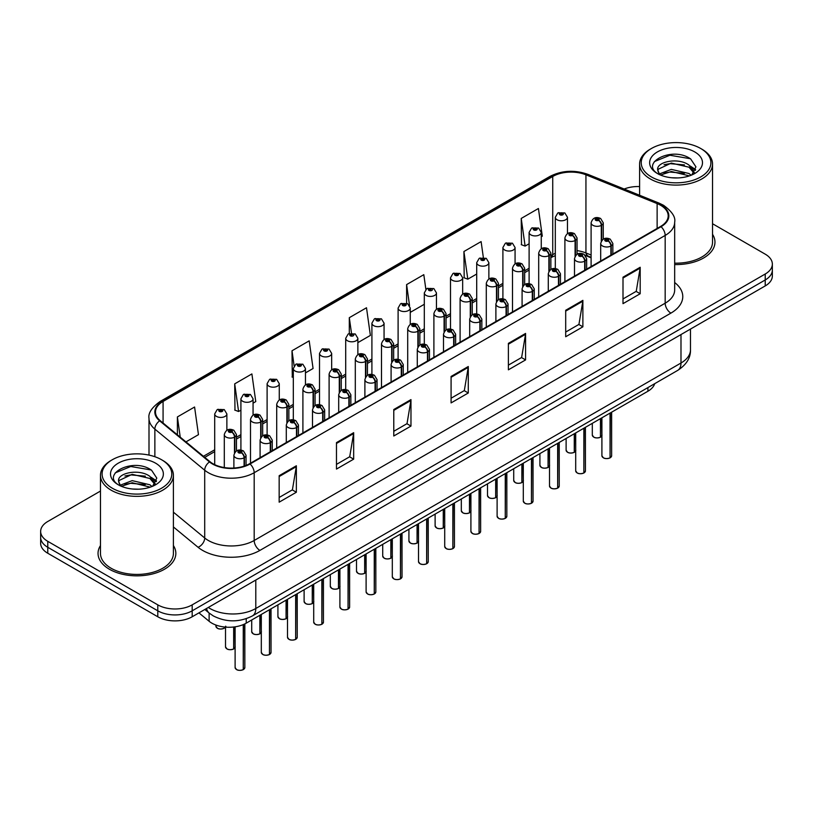 <?xml version="1.0" encoding="UTF-8"?>
<svg xmlns="http://www.w3.org/2000/svg" width="813" height="813" viewBox="0 0 813 813"><rect width="100%" height="100%" fill="white"/><g stroke="black" fill="none" stroke-linecap="round" stroke-linejoin="round"><path stroke-width="1.22" d="M591.102 257.812L586.834 256.085A32.418 18.719 0 0 0 585.594 255.607M654.689 383.685A24.309 14.034 180 0 1 647.92 391.236L246.227 623.154A24.309 14.034 180 0 1 209.124 621.274L198.931 612.88M100.466 545.564A38.902 22.459 0 0 0 98.038 553.379A38.902 22.459 0 0 0 109.43 569.263A38.902 22.459 0 0 0 151.828 574.13A38.902 22.459 0 0 0 175.842 553.379A38.902 22.459 0 0 0 173.403 545.564A38.902 22.459 0 0 1 175.842 553.379A38.902 22.459 0 0 1 151.828 574.13A38.902 22.459 0 0 1 109.43 569.263A38.902 22.459 0 0 1 98.038 553.379A38.902 22.459 0 0 1 100.466 545.564M660.593 205.262A25.935 14.969 180 0 1 668.184 215.852A25.935 14.969 180 0 1 660.593 226.441L249.601 463.725A25.935 14.969 180 0 1 210.018 461.723L160.171 420.626A25.935 14.969 180 0 1 155.486 412.039A25.935 14.969 180 0 1 163.078 401.449L552.728 176.482A25.935 14.969 180 0 1 585.939 174.805L657.128 203.585A25.935 14.969 180 0 1 660.593 205.262M661.05 204.998A26.585 15.345 0 0 0 657.504 203.28L586.315 174.5A26.585 15.345 0 0 0 552.271 176.218L162.62 401.185A26.585 15.345 0 0 0 159.643 420.839L209.49 461.936A26.585 15.345 0 0 0 250.058 463.989L661.05 226.705A26.585 15.345 0 0 0 661.05 204.998M100.466 491.062L47.774 521.489A24.309 14.034 0 0 0 40.65 531.417L40.65 543.328A24.309 14.034 0 0 0 47.774 553.247L157.793 616.772L157.793 610.817A24.309 14.034 0 0 0 192.183 610.817L765.226 279.967A24.309 14.034 0 0 0 772.35 270.048A24.309 14.034 0 0 1 765.226 279.967L192.183 610.817A24.309 14.034 0 0 1 157.793 610.817L47.774 547.291L157.793 610.817L157.793 604.862A24.309 14.034 0 0 0 192.183 604.862L765.226 274.011A24.309 14.034 0 0 0 772.35 264.093A24.309 14.034 0 0 0 765.226 254.164L712.534 223.738M40.65 537.373A24.309 14.034 0 0 0 47.774 547.291A24.309 14.034 0 0 1 40.65 537.373M279.164 475.696L279.164 502.17L296.359 492.241L296.359 465.778L279.164 475.696M279.164 497.475L292.406 489.822L296.288 466.652A6.484 3.74 -120 0 0 296.359 465.778M292.294 489.893L296.359 492.241M336.47 442.618L336.47 469.081L353.665 459.162L353.665 432.689L336.47 442.618M336.47 464.386L349.712 456.743L353.594 433.573A6.484 3.74 -120 0 0 353.665 432.689M349.6 456.804L353.665 459.162M393.777 409.528L393.777 436.002L410.971 426.073L410.971 399.6L393.777 409.528M393.777 431.307L407.018 423.654L410.9 400.484A6.484 3.74 -120 0 0 410.971 399.6M406.906 423.725L410.971 426.073M623.002 277.192L623.002 303.656L640.187 293.737L640.187 267.264L623.002 277.192M623.002 298.96L636.244 291.318L640.116 268.148A6.484 3.74 -120 0 0 640.187 267.264M636.122 291.389L640.187 293.737M565.696 310.271L565.696 336.745L582.88 326.816L582.88 300.353L565.696 310.271M565.696 332.05L578.937 324.407L582.819 301.227A6.484 3.74 -120 0 0 582.88 300.353M578.815 324.468L582.88 326.816M508.389 343.36L508.389 369.824L525.584 359.905L525.584 333.432L508.389 343.36M508.389 365.128L521.631 357.486L525.513 334.316A6.484 3.74 -120 0 0 525.584 333.432M521.509 357.557L525.584 359.905M451.083 376.449L451.083 402.913L468.278 392.984L468.278 366.521L451.083 376.449M451.083 398.218L464.325 390.575L468.207 367.395A6.484 3.74 -120 0 0 468.278 366.521M464.203 390.636L468.278 392.984M591.102 255.028L585.939 252.945A25.935 14.969 0 0 0 577.057 250.638M555.309 253.321A25.935 14.969 0 0 0 552.728 254.621L550.858 255.709M529.111 268.26L524.659 270.831M502.901 283.391L498.45 285.963M476.703 298.513L472.251 301.084M450.504 313.645L446.052 316.206M424.305 328.767L419.854 331.338M398.106 343.889L393.655 346.46M371.907 359.021L367.456 361.592M345.708 374.143L341.257 376.714M319.509 389.275L315.058 391.846M293.31 404.396L288.859 406.967M267.111 419.528L262.66 422.099M240.912 434.65L236.461 437.221M214.703 449.782L203.433 456.286M674.668 264.571A38.902 22.459 0 0 0 714.962 242.122A38.902 22.459 0 0 0 712.534 234.307A38.902 22.459 0 0 1 714.962 242.122A38.902 22.459 0 0 1 674.668 264.571M639.597 186.563A24.309 14.034 0 0 0 624.181 189.023M40.65 531.417A24.309 14.034 0 0 0 47.774 541.336L157.793 604.862M253.067 403.146L255.77 401.581L251.888 373.929L234.703 383.858L234.977 410.169M185.964 441.886L198.463 434.67L194.581 407.018L177.397 416.937L177.397 434.823M425.87 289.367L423.807 274.672L406.612 284.601L406.612 303.229M483.339 257.457L481.113 241.593L463.918 251.522L464.193 277.822M541.265 236.756L542.301 236.166L538.419 208.504L521.224 218.433L521.499 244.743M305.464 372.893L313.076 368.502L309.194 340.85L292.009 350.769L292.284 377.08M357.862 342.639L370.382 335.413L366.5 307.761L349.305 317.69L349.305 333.493M349.305 317.69L351.47 333.076M410.26 310.596L410.494 312.253L424.305 304.286M406.612 284.601L409.549 305.536M463.918 251.522L467.8 279.174L476.703 274.032M467.8 279.174L463.918 277.721M521.224 218.433L525.107 246.085L529.111 243.778M525.107 246.085L521.224 244.642M293.31 377.466L292.009 376.978M292.009 350.769L294.123 365.87M234.703 383.858L238.585 411.51L240.912 410.169M238.585 411.51L234.703 410.057M177.397 416.937L180.232 437.16M157.793 616.772A24.309 14.034 0 0 0 192.183 616.772L765.226 285.922A24.309 14.034 0 0 0 772.35 276.003L772.35 264.093M610.024 457.902C607.138 458.827 604.913 458.806 603.368 457.821L601.905 455.758A4.858 2.805 0 0 0 603.327 457.739A4.858 2.805 0 0 0 610.055 457.831L609.943 457.892A4.705 2.713 180 0 1 603.449 457.81M610.055 457.628L610.35 412.923M611.254 254.926L611.254 245.851A4.055 2.439 -122.2 0 0 608.266 240.963A2.022 1.169 0 0 0 608.205 239.347A2.022 1.169 0 0 0 605.339 239.347A2.022 1.169 0 0 0 605.339 241.004A2.022 1.169 0 0 0 608.134 241.034L605.959 240.17L607.341 239.845L608.266 240.963M608.134 241.034A4.055 2.236 62.1 0 1 610.878 246.075A6.077 3.506 180 0 1 602.474 245.963A6.077 3.506 180 0 1 600.695 243.483C602.24 238.494 605.421 237.05 610.228 239.144L612.85 243.483A6.077 3.506 180 0 1 611.254 245.851M610.878 255.14L610.878 246.075M610.055 457.831L610.055 413.095M600.431 437.242C597.545 438.166 595.319 438.136 593.775 437.15L592.311 435.097A4.858 2.805 0 0 0 593.734 437.079A4.858 2.805 0 0 0 600.461 437.16L600.35 437.231A4.705 2.713 180 0 1 593.856 437.14M600.461 436.967L600.766 418.461M601.661 240.597L601.661 225.191A4.055 2.439 -122.2 0 0 598.673 220.303A2.022 1.169 0 0 0 598.612 218.687A2.022 1.169 0 0 0 595.746 218.687A2.022 1.169 0 0 0 595.746 220.333A2.022 1.169 0 0 0 598.541 220.374L596.366 219.51L597.748 219.175L598.673 220.303M598.541 220.374A4.055 2.236 62.1 0 1 601.285 225.404A6.077 3.506 180 0 1 592.88 225.303A6.077 3.506 180 0 1 591.102 222.823C592.657 217.833 595.827 216.39 600.634 218.484L603.256 222.823A6.077 3.506 180 0 1 601.661 225.191M601.285 241.187L601.285 225.404M600.461 437.16L600.461 418.634M567.464 233.646L567.464 217.284A6.077 3.506 180 0 1 563.714 220.526A6.077 3.506 180 0 1 557.088 219.764A6.077 3.506 180 0 1 555.309 217.284L557.728 213.057A4.055 2.439 57.8 0 1 559.893 213.179A2.022 1.169 0 0 0 559.954 214.795A2.022 1.169 0 0 0 562.82 214.795A2.022 1.169 0 0 0 562.82 213.148A2.022 1.169 0 0 0 560.015 213.108L562.19 213.971L560.807 214.307L560.838 213.626M560.015 213.108A4.055 2.236 -117.9 0 0 558.125 212.833A4.055 2.236 -117.9 0 0 557.942 212.955M560.787 214.286L559.893 213.179M560.807 214.307L560.787 213.656M651.426 176.939A34.847 20.122 0 0 0 700.704 176.939A34.847 20.122 0 0 0 700.704 148.494L701.853 149.155A36.473 21.057 0 0 1 712.534 164.043A36.473 21.057 0 0 1 690.013 183.494A36.473 21.057 0 0 1 650.278 178.931A36.473 21.057 0 0 1 639.597 164.043A36.473 21.057 0 0 1 650.278 149.155L651.416 148.494A34.847 20.122 0 0 0 651.426 176.939M674.668 263.158A36.473 21.057 0 0 0 712.534 242.122L712.534 164.043M671.64 177.752L677.808 177.935M659.526 173.88L671.325 169.378L689.018 173.515L691.162 175.242M660.603 175.008L671.325 171.482L689.404 175.882M659.709 174.704L657.808 170.263A18.323 10.579 0 0 0 660.766 175.161M694.282 172.386L689.018 165.11C678.022 156.909 655.39 161.97 657.808 170.263L657.737 169.45M657.859 170.517L658.367 169.155L671.325 163.078L689.018 167.214L693.865 172.925M691.782 174.978L695.928 166.848L690.684 158.962C672.148 145.629 639.201 163.189 658.225 173.962L659.17 174.541M694.749 151.929A26.423 15.254 0 0 0 657.382 151.929A26.423 15.254 0 0 0 657.382 173.504A26.423 15.254 0 0 0 694.749 173.504A26.423 15.254 0 0 0 694.749 151.929M701.853 149.155L700.704 148.494A34.847 20.122 0 0 0 651.416 148.494M654.363 161.614L669.882 155.242L690.328 158.718M664.058 164.704L669.882 163.647L684.475 164.897M692.473 168.311L695.349 170.425M664.058 173.108L669.882 172.051L684.475 173.301M690.278 166.045L695.633 169.622M112.296 488.207A34.847 20.122 0 0 0 161.574 488.207A34.847 20.122 0 0 0 161.584 459.752A34.847 20.122 0 0 0 161.574 459.752L162.722 460.412A36.473 21.057 0 0 1 173.403 475.3A36.473 21.057 0 0 1 150.893 494.751A36.473 21.057 0 0 1 111.147 490.188A36.473 21.057 0 0 1 100.466 475.3A36.473 21.057 0 0 1 111.147 460.412L112.296 459.752A34.847 20.122 0 0 0 112.296 488.207M100.466 475.3L100.466 553.379A36.473 21.057 0 0 0 111.147 568.267A36.473 21.057 0 0 0 150.893 572.83A36.473 21.057 0 0 0 173.403 553.379L173.403 475.3M132.509 489.02L138.688 489.202M120.395 485.137L132.194 480.635L149.897 484.782L152.031 486.499M121.483 486.276L132.194 482.739L150.283 487.15M120.578 485.961L118.688 481.52A18.323 10.579 0 0 0 121.645 486.418M155.151 483.644L149.897 476.377C138.891 468.166 116.269 473.237 118.688 481.52L118.617 480.717M118.728 481.784L119.237 480.412L132.194 474.335L149.897 478.471L154.744 484.192M152.661 486.235L156.797 478.115L151.564 470.219C133.027 456.896 100.08 474.457 119.105 485.219L120.039 485.798M155.618 463.186A26.423 15.254 0 0 0 118.251 463.186A26.423 15.254 0 0 0 118.251 484.761A26.423 15.254 0 0 0 155.618 484.761A26.423 15.254 0 0 0 155.618 463.186M162.722 460.412L161.584 459.752A34.847 20.122 0 0 0 112.296 459.752M115.233 472.871L130.751 466.499L151.208 469.985M124.928 475.961L130.751 474.904L145.354 476.164M153.342 479.568L156.228 481.692M124.928 484.365L130.751 483.308L145.354 484.558M151.147 477.302L156.503 480.89M583.825 473.024C580.929 473.959 578.714 473.928 577.169 472.942L575.706 470.879A4.858 2.805 0 0 0 577.128 472.871A4.858 2.805 0 0 0 583.856 472.953L583.744 473.014A4.705 2.713 180 0 1 577.25 472.932M583.856 472.76L584.151 428.055M585.055 270.048L585.055 260.983A4.055 2.439 -122.2 0 0 582.067 256.095A2.022 1.169 0 0 0 582.006 254.469A2.022 1.169 0 0 0 579.141 254.469A2.022 1.169 0 0 0 579.141 256.125A2.022 1.169 0 0 0 581.935 256.166L579.76 255.302L581.143 254.967L582.067 256.095M581.935 256.166A4.055 2.236 62.1 0 1 584.679 261.197A6.077 3.506 180 0 1 576.275 261.095A6.077 3.506 180 0 1 574.496 258.605C576.041 253.626 579.222 252.182 584.029 254.276L586.651 258.605A6.077 3.506 180 0 1 585.055 260.983M584.679 270.272L584.679 261.197M583.856 472.953L583.856 428.227M557.616 488.156C554.73 489.08 552.515 489.06 550.96 488.074L549.507 486.011A4.858 2.805 0 0 0 550.929 487.993A4.858 2.805 0 0 0 557.657 488.085L557.545 488.146A4.705 2.713 180 0 1 551.041 488.064M557.657 487.881L557.952 443.176M558.846 285.18L558.846 276.105A4.055 2.439 -122.2 0 0 555.868 271.217A2.022 1.169 0 0 0 555.797 269.601A2.022 1.169 0 0 0 552.942 269.601A2.022 1.169 0 0 0 552.942 271.257A2.022 1.169 0 0 0 555.736 271.288L553.562 270.424L554.944 270.099L555.868 271.217M555.736 271.288A4.055 2.236 62.1 0 1 558.48 276.318A6.077 3.506 180 0 1 550.076 276.217A6.077 3.506 180 0 1 548.287 273.737C549.842 268.747 553.023 267.304 557.83 269.398L560.452 273.737A6.077 3.506 180 0 1 558.846 276.105M558.48 285.393L558.48 276.318M557.657 488.085L557.657 443.349M531.417 503.277C528.531 504.212 526.316 504.182 524.761 503.196L523.308 501.133A4.858 2.805 0 0 0 524.731 503.125A4.858 2.805 0 0 0 531.458 503.206L531.346 503.267A4.705 2.713 180 0 1 524.842 503.186M531.458 503.003L531.753 458.308M532.647 300.302L532.647 291.237A4.055 2.439 -122.2 0 0 529.659 286.349A2.022 1.169 0 0 0 529.598 284.723A2.022 1.169 0 0 0 526.733 284.723A2.022 1.169 0 0 0 526.733 286.379A2.022 1.169 0 0 0 529.537 286.42L527.363 285.556L528.745 285.221L529.659 286.349M529.537 286.42A4.055 2.236 62.1 0 1 532.281 291.45A6.077 3.506 180 0 1 523.877 291.349A6.077 3.506 180 0 1 522.088 288.859C523.643 283.879 526.824 282.426 531.631 284.53L534.253 288.859A6.077 3.506 180 0 1 532.647 291.237M532.281 300.515L532.281 291.45M531.458 503.206L531.458 458.481M505.219 518.409C502.332 519.334 500.117 519.314 498.562 518.318L497.109 516.265A4.858 2.805 0 0 0 498.532 518.247A4.858 2.805 0 0 0 505.259 518.328L505.147 518.399A4.705 2.713 180 0 1 498.643 518.318M505.259 518.135L505.554 473.43M506.448 315.434L506.448 306.359A4.055 2.439 -122.2 0 0 503.46 301.471A2.022 1.169 0 0 0 503.399 299.855A2.022 1.169 0 0 0 500.534 299.855A2.022 1.169 0 0 0 500.534 301.511A2.022 1.169 0 0 0 503.338 301.542L501.164 300.678L502.546 300.353L503.46 301.471M503.338 301.542A4.055 2.236 62.1 0 1 506.072 306.572A6.077 3.506 180 0 1 497.668 306.471A6.077 3.506 180 0 1 495.889 303.991C497.444 299.001 500.625 297.558 505.432 299.651L508.044 303.991A6.077 3.506 180 0 1 506.448 306.359M506.072 315.647L506.072 306.572M505.259 518.328L505.259 473.603M541.265 248.768L541.265 232.406A6.077 3.506 180 0 1 537.515 235.648A6.077 3.506 180 0 1 530.889 234.886A6.077 3.506 180 0 1 529.111 232.406L531.529 228.189A4.055 2.439 57.8 0 1 533.694 228.311A2.022 1.169 0 0 0 533.755 229.927A2.022 1.169 0 0 0 536.621 229.927A2.022 1.169 0 0 0 536.621 228.27A2.022 1.169 0 0 0 533.816 228.24L535.991 229.093L534.608 229.429L533.694 228.311M534.639 229.439L534.639 228.758M533.816 228.24A4.055 2.236 -117.9 0 0 531.915 227.965A4.055 2.236 -117.9 0 0 531.743 228.077M534.608 229.429L534.588 228.778M515.066 263.89L515.066 247.528A6.077 3.506 180 0 1 511.306 250.78A6.077 3.506 180 0 1 504.69 250.018A6.077 3.506 180 0 1 502.901 247.528L505.33 243.311A4.055 2.439 57.8 0 1 507.495 243.433A2.022 1.169 0 0 0 507.556 245.048A2.022 1.169 0 0 0 510.422 245.048A2.022 1.169 0 0 0 510.422 243.402A2.022 1.169 0 0 0 507.617 243.361L509.558 243.89L508.41 244.55L508.44 243.88M507.617 243.361A4.055 2.236 -117.9 0 0 505.716 243.087A4.055 2.236 -117.9 0 0 505.544 243.209M508.389 244.54L507.495 243.433M508.41 244.55L508.389 243.91M488.867 279.022L488.867 262.66A6.077 3.506 180 0 1 485.107 265.902A6.077 3.506 180 0 1 478.491 265.14A6.077 3.506 180 0 1 476.703 262.66L479.131 258.443A4.055 2.439 57.8 0 1 481.286 258.564A2.022 1.169 0 0 0 481.347 260.18A2.022 1.169 0 0 0 484.213 260.18A2.022 1.169 0 0 0 484.213 258.524A2.022 1.169 0 0 0 481.418 258.493L483.593 259.347L482.211 259.682L481.286 258.564M482.241 259.693L482.241 259.001M481.418 258.493A4.055 2.236 -117.9 0 0 479.518 258.219A4.055 2.236 -117.9 0 0 479.345 258.331M482.19 259.662L482.19 259.032M462.658 294.143L462.658 277.782A6.077 3.506 180 0 1 458.908 281.024A6.077 3.506 180 0 1 452.282 280.272A6.077 3.506 180 0 1 450.504 277.782L452.932 273.564A4.055 2.439 57.8 0 1 455.087 273.686A2.022 1.169 0 0 0 455.148 275.302A2.022 1.169 0 0 0 458.014 275.302A2.022 1.169 0 0 0 458.014 273.646A2.022 1.169 0 0 0 455.219 273.615L457.394 274.479L456.012 274.804L455.087 273.686M456.032 274.824L456.032 274.133M455.219 273.615A4.055 2.236 -117.9 0 0 453.319 273.341A4.055 2.236 -117.9 0 0 453.146 273.453M456.012 274.804L455.991 274.164M574.232 452.363C571.336 453.298 569.12 453.268 567.576 452.282L566.112 450.219A4.858 2.805 0 0 0 567.535 452.201A4.858 2.805 0 0 0 574.263 452.292L574.151 452.353A4.705 2.713 180 0 1 567.657 452.272M574.263 452.089L574.557 433.593M575.462 255.729L575.462 240.313A4.055 2.439 -122.2 0 0 572.474 235.424A2.022 1.169 0 0 0 572.413 233.809A2.022 1.169 0 0 0 569.547 233.809A2.022 1.169 0 0 0 569.547 235.465A2.022 1.169 0 0 0 572.342 235.496L570.167 234.632L571.549 234.307L572.474 235.424M572.342 235.496A4.055 2.236 62.1 0 1 575.086 240.536A6.077 3.506 180 0 1 566.681 240.424A6.077 3.506 180 0 1 564.903 237.945C566.448 232.955 569.628 231.512 574.435 233.605L577.057 237.945A6.077 3.506 180 0 1 575.462 240.313M575.086 256.308L575.086 240.536M574.263 452.292L574.263 433.766M548.033 467.485C545.137 468.42 542.921 468.39 541.377 467.404L539.913 465.341A4.858 2.805 0 0 0 541.336 467.333A4.858 2.805 0 0 0 548.064 467.414L547.952 467.475A4.705 2.713 180 0 1 541.458 467.394M548.064 467.221L548.358 448.715M549.263 270.851L549.263 255.445A4.055 2.439 -122.2 0 0 546.275 250.556A2.022 1.169 0 0 0 546.214 248.941A2.022 1.169 0 0 0 543.348 248.941A2.022 1.169 0 0 0 543.348 250.587A2.022 1.169 0 0 0 546.143 250.628L543.968 249.764L545.35 249.428L546.275 250.556M546.143 250.628A4.055 2.236 62.1 0 1 548.887 255.658A6.077 3.506 180 0 1 540.482 255.556A6.077 3.506 180 0 1 538.694 253.067C540.249 248.087 543.43 246.644 548.236 248.737L550.858 253.067A6.077 3.506 180 0 1 549.263 255.445M548.887 271.44L548.887 255.658M548.064 467.414L548.064 448.888M521.824 482.617C518.938 483.542 516.722 483.522 515.168 482.536L513.714 480.473A4.858 2.805 0 0 0 515.137 482.455A4.858 2.805 0 0 0 521.865 482.546L521.753 482.607A4.705 2.713 180 0 1 515.249 482.526M521.865 482.343L522.159 463.847M523.054 285.983L523.054 270.566A4.055 2.439 -122.2 0 0 520.066 265.678A2.022 1.169 0 0 0 520.005 264.062A2.022 1.169 0 0 0 517.149 264.062A2.022 1.169 0 0 0 517.149 265.719A2.022 1.169 0 0 0 519.944 265.749L517.769 264.886L519.151 264.56L520.066 265.678M519.944 265.749A4.055 2.236 62.1 0 1 522.688 270.78A6.077 3.506 180 0 1 514.283 270.678A6.077 3.506 180 0 1 512.495 268.199C514.05 263.209 517.231 261.766 522.037 263.859L524.659 268.199A6.077 3.506 180 0 1 523.054 270.566M522.688 286.562L522.688 270.78M521.865 482.546L521.865 464.02M495.625 497.739C492.739 498.674 490.524 498.643 488.969 497.658L487.515 495.595A4.858 2.805 0 0 0 488.938 497.586A4.858 2.805 0 0 0 495.666 497.668L495.554 497.729A4.705 2.713 180 0 1 489.05 497.647M495.666 497.465L495.96 478.969M496.855 301.105L496.855 285.698A4.055 2.439 -122.2 0 0 493.867 280.81A2.022 1.169 0 0 0 493.806 279.184A2.022 1.169 0 0 0 490.94 279.184A2.022 1.169 0 0 0 490.94 280.841A2.022 1.169 0 0 0 493.745 280.881L491.57 280.018L492.952 279.682L493.867 280.81M493.745 280.881A4.055 2.236 62.1 0 1 496.479 285.912A6.077 3.506 180 0 1 488.074 285.81A6.077 3.506 180 0 1 486.296 283.32C487.851 278.341 491.032 276.887 495.839 278.991L498.45 283.32A6.077 3.506 180 0 1 496.855 285.698M496.479 301.694L496.479 285.912M495.666 497.668L495.666 479.142M479.02 533.531C476.133 534.466 473.918 534.436 472.363 533.45L470.91 531.387A4.858 2.805 0 0 0 472.333 533.379A4.858 2.805 0 0 0 479.06 533.46L478.948 533.521A4.705 2.713 180 0 1 472.444 533.44M479.06 533.257L479.355 488.562M480.249 330.556L480.249 321.491A4.055 2.439 -122.2 0 0 477.261 316.592A2.022 1.169 0 0 0 477.201 314.977A2.022 1.169 0 0 0 474.335 314.977A2.022 1.169 0 0 0 474.335 316.633A2.022 1.169 0 0 0 477.14 316.674L474.965 315.81L476.347 315.474L477.261 316.592M477.14 316.674A4.055 2.236 62.1 0 1 479.873 321.704A6.077 3.506 180 0 1 471.469 321.592A6.077 3.506 180 0 1 469.69 319.113C471.245 314.133 474.426 312.68 479.233 314.783L481.845 319.113A6.077 3.506 180 0 1 480.249 321.491M479.873 330.769L479.873 321.704M479.06 533.46L479.06 488.735M452.821 548.663C449.935 549.588 447.719 549.558 446.164 548.572L444.711 546.519A4.858 2.805 0 0 0 446.134 548.501A4.858 2.805 0 0 0 452.851 548.582L452.75 548.653A4.705 2.713 180 0 1 446.246 548.572M452.851 548.389L453.156 503.684M454.05 345.677L454.05 336.612A4.055 2.439 -122.2 0 0 451.063 331.724A2.022 1.169 0 0 0 451.002 330.108A2.022 1.169 0 0 0 448.136 330.108A2.022 1.169 0 0 0 448.136 331.765A2.022 1.169 0 0 0 450.941 331.795L448.756 330.932L450.148 330.606L451.063 331.724M450.941 331.795A4.055 2.236 62.1 0 1 453.674 336.826A6.077 3.506 180 0 1 445.27 336.724A6.077 3.506 180 0 1 443.492 334.245C445.046 329.255 448.227 327.812 453.034 329.905L455.646 334.245A6.077 3.506 180 0 1 454.05 336.612M453.674 345.901L453.674 336.826M452.851 548.582L452.851 503.857M426.622 563.785C423.736 564.72 421.52 564.689 419.965 563.704L418.512 561.641A4.858 2.805 0 0 0 419.935 563.622A4.858 2.805 0 0 0 426.652 563.714L426.551 563.775A4.705 2.713 180 0 1 420.047 563.694M426.652 563.511L426.957 518.816M427.851 360.809L427.851 351.734A4.055 2.439 -122.2 0 0 424.864 346.846A2.022 1.169 0 0 0 424.803 345.23A2.022 1.169 0 0 0 421.937 345.23A2.022 1.169 0 0 0 421.937 346.887A2.022 1.169 0 0 0 424.742 346.917L422.557 346.064L423.939 345.728L424.864 346.846M424.742 346.917A4.055 2.236 62.1 0 1 427.475 351.958A6.077 3.506 180 0 1 419.071 351.846A6.077 3.506 180 0 1 417.293 349.366C418.847 344.377 422.028 342.934 426.825 345.027L429.447 349.366A6.077 3.506 180 0 1 427.851 351.734M427.475 361.023L427.475 351.958M426.652 563.714L426.652 518.989M400.423 578.917C397.537 579.842 395.311 579.811 393.766 578.826L392.313 576.773A4.858 2.805 0 0 0 393.736 578.754A4.858 2.805 0 0 0 400.453 578.836L400.342 578.907A4.705 2.713 180 0 1 393.848 578.815M400.453 578.643L400.758 533.938M401.652 375.931L401.652 366.866A4.055 2.439 -122.2 0 0 398.665 361.978A2.022 1.169 0 0 0 398.604 360.362A2.022 1.169 0 0 0 395.738 360.362A2.022 1.169 0 0 0 395.738 362.009A2.022 1.169 0 0 0 398.543 362.049L396.358 361.185L397.74 360.85L398.665 361.978M398.543 362.049A4.055 2.236 62.1 0 1 401.276 367.08A6.077 3.506 180 0 1 392.872 366.978A6.077 3.506 180 0 1 391.094 364.498C392.649 359.509 395.829 358.066 400.626 360.159L403.248 364.498A6.077 3.506 180 0 1 401.652 366.866M401.276 376.155L401.276 367.08M400.453 578.836L400.453 534.111M469.426 512.871C466.54 513.796 464.325 513.775 462.77 512.779L461.317 510.727A4.858 2.805 0 0 0 462.739 512.708A4.858 2.805 0 0 0 469.467 512.8L469.355 512.861A4.705 2.713 180 0 1 462.851 512.779M469.467 512.596L469.762 494.101M470.656 316.237L470.656 300.82A4.055 2.439 -122.2 0 0 467.668 295.932A2.022 1.169 0 0 0 467.607 294.316A2.022 1.169 0 0 0 464.741 294.316A2.022 1.169 0 0 0 464.741 295.973A2.022 1.169 0 0 0 467.546 296.003L465.371 295.139L466.753 294.814L467.668 295.932M467.546 296.003A4.055 2.236 62.1 0 1 470.28 301.034A6.077 3.506 180 0 1 461.875 300.932A6.077 3.506 180 0 1 460.097 298.452C461.652 293.463 464.833 292.019 469.64 294.113L472.251 298.452A6.077 3.506 180 0 1 470.656 300.82M470.28 316.816L470.28 301.034M469.467 512.8L469.467 494.274M443.227 527.993C440.341 528.928 438.126 528.897 436.571 527.911L435.118 525.848A4.858 2.805 0 0 0 436.54 527.84A4.858 2.805 0 0 0 443.258 527.922L443.156 527.983A4.705 2.713 180 0 1 436.652 527.901M443.258 527.718L443.563 509.223M444.457 331.358L444.457 315.952A4.055 2.439 -122.2 0 0 441.469 311.054A2.022 1.169 0 0 0 441.408 309.438A2.022 1.169 0 0 0 438.542 309.438A2.022 1.169 0 0 0 438.542 311.094A2.022 1.169 0 0 0 441.347 311.135L439.162 310.271L440.555 309.936L441.469 311.054M441.347 311.135A4.055 2.236 62.1 0 1 444.081 316.166A6.077 3.506 180 0 1 435.677 316.054A6.077 3.506 180 0 1 433.898 313.574C435.453 308.594 438.634 307.141 443.441 309.245L446.052 313.574A6.077 3.506 180 0 1 444.457 315.952M444.081 331.948L444.081 316.166M443.258 527.922L443.258 509.395M417.028 543.125C414.142 544.049 411.927 544.019 410.372 543.033L408.919 540.98A4.858 2.805 0 0 0 410.341 542.962A4.858 2.805 0 0 0 417.059 543.043L416.957 543.114A4.705 2.713 180 0 1 410.453 543.033M417.059 542.85L417.364 524.355M418.258 346.49L418.258 331.074A4.055 2.439 -122.2 0 0 415.27 326.186A2.022 1.169 0 0 0 415.209 324.57A2.022 1.169 0 0 0 412.343 324.57A2.022 1.169 0 0 0 412.343 326.226A2.022 1.169 0 0 0 415.148 326.257L412.963 325.393L414.356 325.068L415.27 326.186M415.148 326.257A4.055 2.236 62.1 0 1 417.882 331.287A6.077 3.506 180 0 1 409.478 331.186A6.077 3.506 180 0 1 407.699 328.706C409.254 323.716 412.435 322.273 417.232 324.367L419.854 328.706A6.077 3.506 180 0 1 418.258 331.074M417.882 347.07L417.882 331.287M417.059 543.043L417.059 524.527M390.829 558.246C387.943 559.181 385.728 559.151 384.173 558.165L382.72 556.102A4.858 2.805 0 0 0 384.143 558.094A4.858 2.805 0 0 0 390.86 558.175L390.758 558.236A4.705 2.713 180 0 1 384.254 558.155M390.86 557.972L391.165 539.476M392.059 361.612L392.059 346.196A4.055 2.439 -122.2 0 0 389.071 341.308A2.022 1.169 0 0 0 389.01 339.692A2.022 1.169 0 0 0 386.145 339.692A2.022 1.169 0 0 0 386.145 341.348A2.022 1.169 0 0 0 388.949 341.379L386.764 340.525L388.147 340.19L389.071 341.308M388.949 341.379A4.055 2.236 62.1 0 1 391.683 346.419A6.077 3.506 180 0 1 383.279 346.308A6.077 3.506 180 0 1 381.5 343.828C383.055 338.838 386.236 337.395 391.033 339.488L393.655 343.828A6.077 3.506 180 0 1 392.059 346.196M391.683 362.192L391.683 346.419M390.86 558.175L390.86 539.649M436.459 309.275L436.459 292.914A6.077 3.506 180 0 1 432.709 296.156A6.077 3.506 180 0 1 426.083 295.393A6.077 3.506 180 0 1 424.305 292.914L426.734 288.696A4.055 2.439 57.8 0 1 428.888 288.818A2.022 1.169 0 0 0 428.949 290.434A2.022 1.169 0 0 0 431.815 290.434A2.022 1.169 0 0 0 431.815 288.778A2.022 1.169 0 0 0 429.02 288.737L430.961 289.276L429.813 289.936L429.833 289.255M429.02 288.737A4.055 2.236 -117.9 0 0 427.12 288.473A4.055 2.236 -117.9 0 0 426.947 288.585M429.782 289.916L428.888 288.818M429.813 289.936L429.782 289.286M410.26 324.397L410.26 308.036A6.077 3.506 180 0 1 406.51 311.277A6.077 3.506 180 0 1 399.884 310.515A6.077 3.506 180 0 1 398.106 308.036L400.535 303.818A4.055 2.439 57.8 0 1 402.689 303.94A2.022 1.169 0 0 0 402.75 305.556A2.022 1.169 0 0 0 405.616 305.556A2.022 1.169 0 0 0 405.616 303.899A2.022 1.169 0 0 0 402.821 303.869L404.996 304.733L403.614 305.058L402.689 303.94M403.634 305.078L403.634 304.387M402.821 303.869A4.055 2.236 -117.9 0 0 400.921 303.595A4.055 2.236 -117.9 0 0 400.738 303.706M403.583 305.048L403.583 304.418M384.061 339.529L384.061 323.168A6.077 3.506 180 0 1 380.311 326.409A6.077 3.506 180 0 1 373.685 325.647A6.077 3.506 180 0 1 371.907 323.168L374.336 318.95A4.055 2.439 57.8 0 1 376.49 319.062A2.022 1.169 0 0 0 376.551 320.688A2.022 1.169 0 0 0 379.417 320.688A2.022 1.169 0 0 0 379.417 319.031A2.022 1.169 0 0 0 376.612 318.991L378.797 319.855L377.415 320.19L376.49 319.062M377.435 320.2L377.435 319.509M376.612 318.991A4.055 2.236 -117.9 0 0 374.722 318.716A4.055 2.236 -117.9 0 0 374.539 318.838M377.384 320.17L377.384 319.539M374.224 594.039C371.338 594.974 369.112 594.943 367.567 593.957L366.104 591.894A4.858 2.805 0 0 0 367.537 593.876A4.858 2.805 0 0 0 374.254 593.968L374.143 594.029A4.705 2.713 180 0 1 367.649 593.947M374.254 593.764L374.559 549.06M375.454 391.063L375.454 381.988A4.055 2.439 -122.2 0 0 372.466 377.1A2.022 1.169 0 0 0 372.405 375.484A2.022 1.169 0 0 0 369.539 375.484A2.022 1.169 0 0 0 369.539 377.141A2.022 1.169 0 0 0 372.344 377.171L370.159 376.307L371.541 375.982L372.466 377.1M372.344 377.171A4.055 2.236 62.1 0 1 375.078 382.212A6.077 3.506 180 0 1 366.673 382.1A6.077 3.506 180 0 1 364.895 379.62C366.45 374.63 369.62 373.187 374.427 375.281L377.049 379.62A6.077 3.506 180 0 1 375.454 381.988M375.078 391.277L375.078 382.212M374.254 593.968L374.254 549.232M348.025 609.161C345.139 610.096 342.913 610.065 341.369 609.079L339.905 607.016A4.858 2.805 0 0 0 341.328 609.008A4.858 2.805 0 0 0 348.055 609.089L347.944 609.15A4.705 2.713 180 0 1 341.45 609.069M348.055 608.896L348.36 564.192M349.255 406.185L349.255 397.12A4.055 2.439 -122.2 0 0 346.267 392.232A2.022 1.169 0 0 0 346.206 390.616A2.022 1.169 0 0 0 343.34 390.616A2.022 1.169 0 0 0 343.34 392.262A2.022 1.169 0 0 0 346.145 392.303L343.96 391.439L345.342 391.104L346.267 392.232M346.145 392.303A4.055 2.236 62.1 0 1 348.879 397.333A6.077 3.506 180 0 1 340.474 397.232A6.077 3.506 180 0 1 338.696 394.742C340.251 389.762 343.421 388.319 348.228 390.413L350.85 394.742A6.077 3.506 180 0 1 349.255 397.12M348.879 406.409L348.879 397.333M348.055 609.089L348.055 564.364M321.826 624.293C318.94 625.217 316.714 625.197 315.17 624.211L313.706 622.148A4.858 2.805 0 0 0 315.129 624.13A4.858 2.805 0 0 0 321.857 624.221L321.745 624.282A4.705 2.713 180 0 1 315.251 624.201M321.857 624.018L322.151 579.313M323.056 421.317L323.056 412.242A4.055 2.439 -122.2 0 0 320.068 407.354A2.022 1.169 0 0 0 320.007 405.738A2.022 1.169 0 0 0 317.141 405.738A2.022 1.169 0 0 0 317.141 407.394A2.022 1.169 0 0 0 319.936 407.425L317.761 406.561L319.143 406.236L320.068 407.354M319.936 407.425A4.055 2.236 62.1 0 1 322.68 412.455A6.077 3.506 180 0 1 314.275 412.354A6.077 3.506 180 0 1 312.497 409.874C314.042 404.884 317.222 403.441 322.029 405.535L324.651 409.874A6.077 3.506 180 0 1 323.056 412.242M322.68 421.53L322.68 412.455M321.857 624.221L321.857 579.486M295.627 639.414C292.731 640.349 290.515 640.319 288.971 639.333L287.507 637.27A4.858 2.805 0 0 0 288.93 639.262A4.858 2.805 0 0 0 295.658 639.343L295.546 639.404A4.705 2.713 180 0 1 289.052 639.323M295.658 639.14L295.952 594.445M296.857 436.439L296.857 427.374A4.055 2.439 -122.2 0 0 293.869 422.486A2.022 1.169 0 0 0 293.808 420.86A2.022 1.169 0 0 0 290.942 420.86A2.022 1.169 0 0 0 290.942 422.516A2.022 1.169 0 0 0 293.737 422.557L291.562 421.693L292.944 421.358L293.869 422.486M293.737 422.557A4.055 2.236 62.1 0 1 296.481 427.587A6.077 3.506 180 0 1 288.076 427.486A6.077 3.506 180 0 1 286.298 424.996C287.843 420.016 291.024 418.563 295.83 420.667L298.452 424.996A6.077 3.506 180 0 1 296.857 427.374M296.481 436.652L296.481 427.587M295.658 639.343L295.658 594.618M269.418 654.546C266.532 655.471 264.316 655.451 262.772 654.455L261.308 652.402A4.858 2.805 0 0 0 262.731 654.384A4.858 2.805 0 0 0 269.459 654.465L269.347 654.536A4.705 2.713 180 0 1 262.843 654.455M269.459 654.272L269.753 609.567M270.658 451.571L270.658 442.496A4.055 2.439 -122.2 0 0 267.67 437.607A2.022 1.169 0 0 0 267.609 435.992A2.022 1.169 0 0 0 264.743 435.992A2.022 1.169 0 0 0 264.743 437.648A2.022 1.169 0 0 0 267.538 437.679L265.363 436.815L266.745 436.49L267.67 437.607M267.538 437.679A4.055 2.236 62.1 0 1 270.282 442.709A6.077 3.506 180 0 1 261.877 442.607A6.077 3.506 180 0 1 260.089 440.128C261.644 435.138 264.825 433.695 269.631 435.788L272.253 440.128A6.077 3.506 180 0 1 270.658 442.496M270.282 451.784L270.282 442.709M269.459 654.465L269.459 609.74M243.219 669.668C240.333 670.603 238.118 670.573 236.563 669.587L235.109 667.524A4.858 2.805 0 0 0 236.532 669.516A4.858 2.805 0 0 0 243.26 669.597L243.148 669.658A4.705 2.713 180 0 1 236.644 669.577M243.26 669.394L243.554 624.486M244.449 466.022L244.449 457.628A4.055 2.439 -122.2 0 0 241.461 452.729A2.022 1.169 0 0 0 241.4 451.113A2.022 1.169 0 0 0 238.534 451.113A2.022 1.169 0 0 0 238.534 452.77A2.022 1.169 0 0 0 241.339 452.811L239.164 451.947L240.546 451.611L241.461 452.729M241.339 452.811A4.055 2.236 62.1 0 1 244.083 457.841A6.077 3.506 180 0 1 235.679 457.729A6.077 3.506 180 0 1 233.89 455.25C235.445 450.27 238.626 448.817 243.433 450.92L246.054 455.25A6.077 3.506 180 0 1 244.449 457.628M244.083 466.154L244.083 457.841M243.26 669.597L243.26 624.618M364.631 573.378C361.744 574.303 359.519 574.273 357.974 573.287L356.511 571.234A4.858 2.805 0 0 0 357.944 573.216A4.858 2.805 0 0 0 364.661 573.297L364.549 573.368A4.705 2.713 180 0 1 358.055 573.277M364.661 573.104L364.966 554.598M365.86 376.734L365.86 361.328A4.055 2.439 -122.2 0 0 362.872 356.44A2.022 1.169 0 0 0 362.811 354.824A2.022 1.169 0 0 0 359.946 354.824A2.022 1.169 0 0 0 359.946 356.47A2.022 1.169 0 0 0 362.75 356.511L360.566 355.647L361.948 355.311L362.872 356.44M362.75 356.511A4.055 2.236 62.1 0 1 365.484 361.541A6.077 3.506 180 0 1 357.08 361.439A6.077 3.506 180 0 1 355.301 358.96C356.856 353.97 360.037 352.527 364.834 354.62L367.456 358.96A6.077 3.506 180 0 1 365.86 361.328M365.484 377.323L365.484 361.541M364.661 573.297L364.661 554.771M338.432 588.5C335.545 589.435 333.32 589.405 331.775 588.419L330.312 586.356A4.858 2.805 0 0 0 331.745 588.338A4.858 2.805 0 0 0 338.462 588.429L338.35 588.49A4.705 2.713 180 0 1 331.856 588.409M338.462 588.226L338.767 569.73M339.661 391.866L339.661 376.449A4.055 2.439 -122.2 0 0 336.673 371.561A2.022 1.169 0 0 0 336.612 369.945A2.022 1.169 0 0 0 333.747 369.945A2.022 1.169 0 0 0 333.747 371.602A2.022 1.169 0 0 0 336.552 371.632L334.367 370.769L335.749 370.443L336.673 371.561M336.552 371.632A4.055 2.236 62.1 0 1 339.285 376.673A6.077 3.506 180 0 1 330.881 376.561A6.077 3.506 180 0 1 329.102 374.082C330.657 369.092 333.828 367.649 338.635 369.742L341.257 374.082A6.077 3.506 180 0 1 339.661 376.449M339.285 392.445L339.285 376.673M338.462 588.429L338.462 569.903M312.233 603.622C309.346 604.557 307.121 604.526 305.576 603.541L304.113 601.488A4.858 2.805 0 0 0 305.536 603.47A4.858 2.805 0 0 0 312.263 603.551L312.151 603.612A4.705 2.713 180 0 1 305.658 603.531M312.263 603.358L312.568 584.852M313.462 406.988L313.462 391.581A4.055 2.439 -122.2 0 0 310.475 386.693A2.022 1.169 0 0 0 310.414 385.077A2.022 1.169 0 0 0 307.548 385.077A2.022 1.169 0 0 0 307.548 386.724A2.022 1.169 0 0 0 310.342 386.764L308.168 385.901L309.55 385.565L310.475 386.693M310.342 386.764A4.055 2.236 62.1 0 1 313.086 391.795A6.077 3.506 180 0 1 304.682 391.693A6.077 3.506 180 0 1 302.903 389.203C304.458 384.224 307.629 382.781 312.436 384.874L315.058 389.203A6.077 3.506 180 0 1 313.462 391.581M313.086 407.577L313.086 391.795M312.263 603.551L312.263 585.025M286.034 618.754C283.148 619.679 280.922 619.658 279.377 618.673L277.914 616.61A4.858 2.805 0 0 0 279.337 618.591A4.858 2.805 0 0 0 286.064 618.683L285.952 618.744A4.705 2.713 180 0 1 279.459 618.663M286.064 618.48L286.359 599.984M287.263 422.12L287.263 406.703A4.055 2.439 -122.2 0 0 284.276 401.815A2.022 1.169 0 0 0 284.215 400.199A2.022 1.169 0 0 0 281.349 400.199A2.022 1.169 0 0 0 281.349 401.856A2.022 1.169 0 0 0 284.144 401.886L281.969 401.022L283.351 400.697L284.276 401.815M284.144 401.886A4.055 2.236 62.1 0 1 286.887 406.927A6.077 3.506 180 0 1 278.483 406.815A6.077 3.506 180 0 1 276.705 404.335C278.249 399.346 281.43 397.903 286.237 399.996L288.859 404.335A6.077 3.506 180 0 1 287.263 406.703M286.887 422.699L286.887 406.927M286.064 618.683L286.064 600.157M259.835 633.876C256.938 634.811 254.723 634.78 253.178 633.794L251.715 631.731A4.858 2.805 0 0 0 253.138 633.723A4.858 2.805 0 0 0 259.865 633.805L259.754 633.866A4.705 2.713 180 0 1 253.26 633.784M259.865 633.601L260.16 615.106M261.064 437.242L261.064 421.835A4.055 2.439 -122.2 0 0 258.077 416.947A2.022 1.169 0 0 0 258.016 415.321A2.022 1.169 0 0 0 255.15 415.321A2.022 1.169 0 0 0 255.15 416.978A2.022 1.169 0 0 0 257.945 417.018L255.77 416.154L257.152 415.819L258.077 416.947M257.945 417.018A4.055 2.236 62.1 0 1 260.688 422.049A6.077 3.506 180 0 1 252.284 421.947A6.077 3.506 180 0 1 250.506 419.457C252.05 414.478 255.231 413.024 260.038 415.128L262.66 419.457A6.077 3.506 180 0 1 261.064 421.835M260.688 437.831L260.688 422.049M259.865 633.805L259.865 615.278M233.626 649.008C230.74 649.933 228.524 649.912 226.969 648.916L225.516 646.863A4.858 2.805 0 0 0 226.939 648.845A4.858 2.805 0 0 0 233.666 648.937L233.555 648.998A4.705 2.713 180 0 1 227.051 648.916M233.666 648.733L233.961 626.975M234.855 452.374L234.855 436.957A4.055 2.439 -122.2 0 0 231.878 432.069A2.022 1.169 0 0 0 231.807 430.453A2.022 1.169 0 0 0 228.951 430.453A2.022 1.169 0 0 0 228.951 432.11A2.022 1.169 0 0 0 231.746 432.14L229.571 431.276L230.953 430.951L231.878 432.069M231.746 432.14A4.055 2.236 62.1 0 1 234.49 437.17A6.077 3.506 180 0 1 226.085 437.069A6.077 3.506 180 0 1 224.297 434.589C225.851 429.599 229.032 428.156 233.839 430.25L236.461 434.589A6.077 3.506 180 0 1 234.855 436.957M234.49 452.953L234.49 437.17M233.666 648.937L233.666 627.006M357.862 354.651L357.862 338.289A6.077 3.506 180 0 1 354.112 341.531A6.077 3.506 180 0 1 347.486 340.769A6.077 3.506 180 0 1 345.708 338.289L348.127 334.072A4.055 2.439 57.8 0 1 350.291 334.194A2.022 1.169 0 0 0 350.352 335.81A2.022 1.169 0 0 0 353.218 335.81A2.022 1.169 0 0 0 353.218 334.153A2.022 1.169 0 0 0 350.413 334.123L352.354 334.651L351.216 335.312L351.236 334.641M350.413 334.123A4.055 2.236 -117.9 0 0 348.523 333.848A4.055 2.236 -117.9 0 0 348.34 333.96M351.186 335.302L350.291 334.194M351.216 335.312L351.186 334.661M331.663 369.783L331.663 353.421A6.077 3.506 180 0 1 327.913 356.663A6.077 3.506 180 0 1 321.287 355.901A6.077 3.506 180 0 1 319.509 353.421L321.928 349.194A4.055 2.439 57.8 0 1 324.092 349.316A2.022 1.169 0 0 0 324.153 350.931A2.022 1.169 0 0 0 327.019 350.931A2.022 1.169 0 0 0 327.019 349.285A2.022 1.169 0 0 0 324.214 349.244L326.399 350.108L325.017 350.444L324.092 349.316M325.037 350.454L325.037 349.763M324.214 349.244A4.055 2.236 -117.9 0 0 322.324 348.97A4.055 2.236 -117.9 0 0 322.141 349.092M324.987 350.423L324.987 349.793M305.464 384.905L305.464 368.543A6.077 3.506 180 0 1 301.714 371.785A6.077 3.506 180 0 1 295.089 371.023A6.077 3.506 180 0 1 293.31 368.543L295.729 364.326A4.055 2.439 57.8 0 1 297.893 364.448A2.022 1.169 0 0 0 297.954 366.063A2.022 1.169 0 0 0 300.82 366.063A2.022 1.169 0 0 0 300.82 364.407A2.022 1.169 0 0 0 298.015 364.376L300.2 365.23L298.808 365.565L297.893 364.448M298.838 365.576L298.838 364.895M298.015 364.376A4.055 2.236 -117.9 0 0 296.125 364.102A4.055 2.236 -117.9 0 0 295.942 364.214M298.788 365.555L298.788 364.915M279.266 400.026L279.266 383.665A6.077 3.506 180 0 1 275.516 386.917A6.077 3.506 180 0 1 268.89 386.155A6.077 3.506 180 0 1 267.111 383.665L269.53 379.447A4.055 2.439 57.8 0 1 271.694 379.569A2.022 1.169 0 0 0 271.755 381.185A2.022 1.169 0 0 0 274.621 381.185A2.022 1.169 0 0 0 274.621 379.539A2.022 1.169 0 0 0 271.816 379.498L273.991 380.362L272.609 380.687L271.694 379.569M272.64 380.708L272.64 380.017M271.816 379.498A4.055 2.236 -117.9 0 0 269.926 379.224A4.055 2.236 -117.9 0 0 269.743 379.346M272.609 380.687L272.589 380.047M253.067 415.158L253.067 398.797A6.077 3.506 180 0 1 249.317 402.039A6.077 3.506 180 0 1 242.691 401.276A6.077 3.506 180 0 1 240.912 398.797L243.331 394.579A4.055 2.439 57.8 0 1 245.496 394.701A2.022 1.169 0 0 0 245.556 396.317A2.022 1.169 0 0 0 248.422 396.317A2.022 1.169 0 0 0 248.422 394.661A2.022 1.169 0 0 0 245.617 394.63L247.792 395.484L246.41 395.819L245.496 394.701M246.441 395.829L246.441 395.138M245.617 394.63A4.055 2.236 -117.9 0 0 243.727 394.356A4.055 2.236 -117.9 0 0 243.544 394.468M246.39 395.799L246.39 395.169M226.868 430.28L226.868 413.919A6.077 3.506 180 0 1 223.108 417.16A6.077 3.506 180 0 1 216.492 416.408A6.077 3.506 180 0 1 214.703 413.919L217.132 409.701A4.055 2.439 57.8 0 1 219.297 409.823A2.022 1.169 0 0 0 219.358 411.439A2.022 1.169 0 0 0 222.223 411.439A2.022 1.169 0 0 0 222.223 409.782A2.022 1.169 0 0 0 219.419 409.752L221.593 410.616L220.211 410.941L219.297 409.823M220.242 410.961L220.242 410.27M219.419 409.752A4.055 2.236 -117.9 0 0 217.518 409.478A4.055 2.236 -117.9 0 0 217.345 409.589M220.191 410.931L220.191 410.301M647.92 387.588L647.92 391.236M209.124 613.012L209.124 621.274M246.227 618.703L246.227 623.154M674.668 282.538A40.518 23.394 180 0 1 670.908 313.117L259.916 550.401A8.1 4.675 60 0 1 254.184 540.482L665.176 303.198A32.418 18.719 0 0 0 674.668 289.967L674.668 222.203A32.418 18.719 180 0 1 665.176 235.435A8.1 4.675 -120 0 0 661.05 226.705M259.916 550.401A40.518 23.394 180 0 1 202.61 550.401A40.518 23.394 180 0 1 198.067 547.281L173.403 526.946M209.49 461.936A8.1 5.417 129.5 0 0 204.703 470.219L204.703 537.982A32.418 18.719 0 0 0 208.341 540.482A32.418 18.719 0 0 0 254.184 540.482L254.184 472.719A32.418 18.719 180 0 1 204.703 470.219L154.866 429.122A32.418 18.719 180 0 1 149.003 418.39L149.003 455.107M674.668 222.203C675.755 217.142 672.026 211.492 663.499 205.262L659.231 203.189A8.1 3.791 112 0 0 657.504 203.28M659.231 203.189L588.053 174.419C574.628 169.663 561.885 170.354 549.822 176.482A8.1 4.675 60 0 1 552.271 176.218M162.62 401.185A8.1 4.675 -120 0 0 160.171 401.449C151.757 407.496 148.037 413.136 149.003 418.39M159.643 420.839A8.1 5.417 129.5 0 0 154.866 429.122L154.866 456.723M588.053 174.419A8.1 3.791 112 0 0 586.315 174.5M250.058 463.989A8.1 4.675 60 0 1 254.184 472.719L665.176 235.435L665.176 303.198A8.1 4.675 60 0 0 670.908 313.117M591.102 257.335L588.541 256.298A15.396 7.215 -68 0 1 585.939 252.945L585.939 174.805M552.728 176.482L552.728 254.621A15.396 8.892 60 0 1 550.858 257.457M192.183 604.862L192.183 616.772M765.226 274.011L765.226 285.922M47.774 541.336L47.774 553.247M173.403 512.17L204.703 537.982A8.1 5.417 -50.5 0 1 198.067 547.281M657.128 203.585L657.128 228.433M163.078 401.449L163.078 423.024M451.083 377.283L468.207 367.395M508.389 344.204L525.513 334.316M565.696 311.115L582.819 301.227M623.002 278.026L640.116 268.148M393.777 410.372L410.9 400.484M336.47 443.451L353.594 433.573M279.164 476.54L296.288 466.652M208.291 607.474A32.418 18.719 0 0 0 209.947 608.5A32.418 18.719 0 0 0 255.79 608.5L680.989 363.015A32.418 18.719 0 0 0 690.481 349.783C690.725 357.822 686.436 364.712 677.635 370.433L252.426 615.919A16.209 9.36 60 0 0 255.79 608.5L255.79 580.045M680.989 334.56L680.989 363.015A16.209 9.36 60 0 1 677.635 370.433M206.563 608.47A16.209 10.843 129.5 0 0 209.276 613.144L204.825 609.476M610.35 457.658A4.858 2.805 0 0 0 611.63 455.758L611.63 412.191M600.766 436.988A4.858 2.805 0 0 0 601.905 435.748M584.151 472.78A4.858 2.805 0 0 0 585.431 470.879L585.431 427.313M557.952 487.912A4.858 2.805 0 0 0 559.232 486.011L559.232 442.445M531.753 503.034A4.858 2.805 0 0 0 533.033 501.133L533.033 457.567M505.554 518.155A4.858 2.805 0 0 0 506.834 516.265L506.834 472.699M574.557 452.119A4.858 2.805 0 0 0 575.706 450.869M548.358 467.241A4.858 2.805 0 0 0 549.507 465.991M522.159 482.373A4.858 2.805 0 0 0 523.308 481.123M495.96 497.495A4.858 2.805 0 0 0 497.109 496.245M479.355 533.287A4.858 2.805 0 0 0 480.635 531.387L480.635 487.82M453.156 548.409A4.858 2.805 0 0 0 454.437 546.519L454.437 502.952M426.957 563.541A4.858 2.805 0 0 0 428.238 561.641L428.238 518.074M400.758 578.663A4.858 2.805 0 0 0 402.029 576.773L402.029 533.196M469.762 512.617A4.858 2.805 0 0 0 470.91 511.377M443.563 527.749A4.858 2.805 0 0 0 444.711 526.499M417.364 542.871A4.858 2.805 0 0 0 418.512 541.631M391.165 558.003A4.858 2.805 0 0 0 392.313 556.753M374.559 593.795A4.858 2.805 0 0 0 375.83 591.894L375.83 548.328M348.36 608.917A4.858 2.805 0 0 0 349.631 607.016L349.631 563.45M322.151 624.049A4.858 2.805 0 0 0 323.432 622.148L323.432 578.582M295.952 639.17A4.858 2.805 0 0 0 297.233 637.27L297.233 593.703M269.753 654.292A4.858 2.805 0 0 0 271.034 652.402L271.034 608.835M243.554 669.424A4.858 2.805 0 0 0 244.835 667.524L244.835 623.896M364.966 573.124A4.858 2.805 0 0 0 366.104 571.885M338.767 588.256A4.858 2.805 0 0 0 339.905 587.006M312.568 603.378A4.858 2.805 0 0 0 313.706 602.128M286.359 618.51A4.858 2.805 0 0 0 287.507 617.26M260.16 633.632A4.858 2.805 0 0 0 261.308 632.382M233.961 648.754A4.858 2.805 0 0 0 235.109 647.514M225.648 626.193C227.274 627.423 220.536 630.421 217.386 628.256L215.923 626.193A4.858 2.805 0 0 0 217.345 628.185A4.858 2.805 0 0 0 225.384 627.108M224.164 628.215A4.705 2.713 180 0 1 217.467 628.246M549.822 176.482L160.171 401.449M588.541 256.298L585.147 255.119M578.46 253.697L577.057 253.514M555.309 255.658L550.858 257.569M529.111 270.109L524.659 272.68M502.901 285.231L498.45 287.802M476.703 300.363L472.251 302.924M450.504 315.485L446.052 318.056M424.305 330.617L419.854 333.178M398.106 345.738L393.655 348.31M371.907 360.86L367.456 363.431M345.708 375.992L341.257 378.563M319.509 391.114L315.058 393.685M293.31 406.246L288.859 408.817M267.111 421.368L262.66 423.939M240.912 436.5L236.461 439.071M214.703 451.622L204.744 457.373M252.426 615.919C239.388 622.473 226.339 622.473 213.301 615.919L209.276 613.144M690.481 349.783L690.481 329.082M601.905 455.758L601.905 417.801M600.695 261.024L600.695 243.483M612.85 254.002L612.85 243.483M611.63 455.758L610.319 457.729M592.311 435.097L592.311 423.339M591.102 266.562L591.102 222.823M603.256 239.185L603.256 222.823M602.037 435.097L600.726 437.069M567.464 217.284L564.842 212.945L558.125 212.833M555.309 268.575L555.309 217.284M639.597 195.252L639.597 164.043M575.706 470.879L575.706 432.933M574.496 276.146L574.496 258.605M586.651 269.123L586.651 258.605M585.431 470.879L584.12 472.851M549.507 486.011L549.507 448.054M548.287 291.278L548.287 273.737M560.452 284.255L560.452 273.737M559.232 486.011L557.921 487.983M523.308 501.133L523.308 463.186M522.088 306.399L522.088 288.859M534.253 299.377L534.253 288.859M533.033 501.133L531.722 503.105M497.109 516.265L497.109 478.308M495.889 321.521L495.889 303.991M508.044 314.509L508.044 303.991M506.834 516.265L505.523 518.237M541.265 232.406L538.643 228.067L531.915 227.965M529.111 283.696L529.111 232.406M515.066 247.528L512.444 243.199L505.716 243.087M502.901 298.828L502.901 247.528M488.867 262.66L486.245 258.321L479.518 258.219M476.703 313.95L476.703 262.66M462.658 277.782L460.046 273.453L453.319 273.341M450.504 329.082L450.504 277.782M566.112 450.219L566.112 438.471M564.903 281.684L564.903 237.945M577.057 254.306L577.057 237.945M575.838 450.219L574.527 452.191M539.913 465.341L539.913 453.593M538.694 296.816L538.694 253.067M550.858 269.428L550.858 253.067M549.639 465.341L548.328 467.312M513.714 480.473L513.714 468.725M512.495 311.938L512.495 268.199M524.659 284.56L524.659 268.199M523.44 480.473L522.129 482.444M487.515 495.595L487.515 483.847M486.296 327.06L486.296 283.32M498.45 299.682L498.45 283.32M497.241 495.595L495.93 497.566M470.91 531.387L470.91 493.44M469.69 336.653L469.69 319.113M481.845 329.631L481.845 319.113M480.635 531.387L479.324 533.358M444.711 546.519L444.711 508.562M443.492 351.775L443.492 334.245M455.646 344.763L455.646 334.245M454.437 546.519L453.126 548.49M418.512 561.641L418.512 523.684M417.293 366.907L417.293 349.366M429.447 359.885L429.447 349.366M428.238 561.641L426.927 563.612M392.313 576.773L392.313 538.816M391.094 382.029L391.094 364.498M403.248 375.017L403.248 364.498M402.029 576.773L400.728 578.744M461.317 510.727L461.317 498.979M460.097 342.192L460.097 298.452M472.251 314.814L472.251 298.452M471.042 510.727L469.731 512.698M435.118 525.848L435.118 514.101M433.898 357.314L433.898 313.574M446.052 329.936L446.052 313.574M444.843 525.848L443.532 527.82M408.919 540.98L408.919 529.222M407.699 372.445L407.699 328.706M419.854 345.068L419.854 328.706M418.644 540.98L417.333 542.952M382.72 556.102L382.72 544.354M381.5 387.567L381.5 343.828M393.655 360.189L393.655 343.828M392.445 556.102L391.134 558.074M436.459 292.914L433.847 288.574L427.12 288.473M424.305 344.204L424.305 292.914M410.26 308.036L407.648 303.706L400.921 303.595M398.106 359.326L398.106 308.036M384.061 323.168L381.439 318.828L374.722 318.716M371.907 374.458L371.907 323.168M366.104 591.894L366.104 553.938M364.895 397.161L364.895 379.62M377.049 390.138L377.049 379.62M375.83 591.894L374.519 593.866M339.905 607.016L339.905 569.07M338.696 412.282L338.696 394.742M350.85 405.26L350.85 394.742M349.631 607.016L348.32 608.988M313.706 622.148L313.706 584.191M312.497 427.414L312.497 409.874M324.651 420.392L324.651 409.874M323.432 622.148L322.121 624.12M287.507 637.27L287.507 599.323M286.298 442.536L286.298 424.996M298.452 435.514L298.452 424.996M297.233 637.27L295.922 639.242M261.308 652.402L261.308 614.445M260.089 457.658L260.089 440.128M272.253 450.646L272.253 440.128M271.034 652.402L269.723 654.374M235.109 667.524L235.109 626.823M233.89 468.034L233.89 455.25M246.054 465.432L246.054 455.25M244.835 667.524L243.524 669.495M356.511 571.234L356.511 559.476M355.301 402.699L355.301 358.96M367.456 375.321L367.456 358.96M366.236 571.234L364.925 573.206M330.312 586.356L330.312 574.608M329.102 417.821L329.102 374.082M341.257 390.443L341.257 374.082M340.037 586.356L338.726 588.327M304.113 601.488L304.113 589.73M302.903 432.953L302.903 389.203M315.058 405.565L315.058 389.203M313.838 601.488L312.527 603.449M277.914 616.61L277.914 604.862M276.705 448.075L276.705 404.335M288.859 420.697L288.859 404.335M287.639 616.61L286.328 618.581M251.715 631.731L251.715 619.984M250.506 463.197L250.506 419.457M262.66 435.819L262.66 419.457M261.44 631.731L260.13 633.703M225.516 646.863L225.516 627.118M224.297 467.556L224.297 434.589M236.461 450.951L236.461 434.589M235.242 646.863L233.931 648.835M357.862 338.289L355.24 333.95L348.523 333.848M345.708 389.579L345.708 338.289M331.663 353.421L329.041 349.082L322.324 348.97M319.509 404.711L319.509 353.421M305.464 368.543L302.843 364.204L296.125 364.102M293.31 419.833L293.31 368.543M279.266 383.665L276.644 379.336L269.926 379.224M267.111 434.965L267.111 383.665M253.067 398.797L250.445 394.457L243.727 394.356M240.912 450.087L240.912 398.797M215.923 626.193L215.923 625.045M226.868 413.919L224.246 409.589L217.518 409.478M214.703 464.66L214.703 413.919"/></g></svg>
